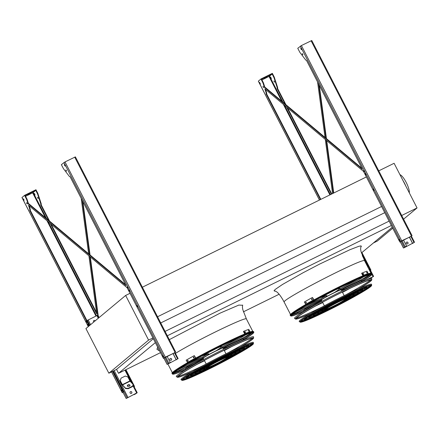 <?xml version="1.0" encoding="UTF-8"?>
<svg xmlns="http://www.w3.org/2000/svg" width="439" height="439" viewBox="0 0 439 439"><rect width="100%" height="100%" fill="white"/><g stroke="black" fill="none" stroke-linecap="round" stroke-linejoin="round"><path stroke-width="0.66" d="M125.642 295.452L85.918 328.564L108.861 373.205L148.585 340.093L125.642 295.452L130.004 293.307M148.585 340.093L152.948 337.948M108.861 373.205L116.461 369.462L153.343 338.721M155.346 342.623L118.546 373.298L160.498 352.643M243.409 311.827L279.111 294.256M118.546 373.298L116.544 369.397M392.252 227.265L361.396 252.979M167.33 335.78L391.347 225.503M165.08 331.407L389.097 221.124M160.734 322.945L384.751 212.668M157.557 316.76L381.573 206.484M142.368 287.216L366.389 176.939M361.824 280.367A45.212 2.81 152.8 0 0 370 274.913A45.212 2.81 152.8 0 0 370.549 274.424M291.798 314.895A45.212 2.81 152.8 0 0 292.204 314.812M292.736 314.675A45.212 2.81 152.8 0 0 303.761 310.368A45.294 2.815 -27.2 0 1 292.643 314.719M243.629 338.551A45.212 2.81 152.8 0 0 251.805 333.097A45.212 2.81 152.8 0 0 252.354 332.608M173.603 373.079A45.212 2.81 152.8 0 0 174.009 372.996M174.546 372.859A45.212 2.81 152.8 0 0 185.571 368.551M378.758 170.848L394.107 163.292L417.05 207.932L403.584 219.16M392.735 228.203L377.331 241.044L373.391 242.981M417.05 207.932L401.701 215.494M409.307 192.869A10.739 2.87 -116.2 0 0 406.218 182.454A10.739 2.87 -116.2 0 0 399.962 174.684M405.877 186.191A10.739 2.87 -116.2 0 0 402.98 180.55M370.28 277.986L370.439 278.299L373.6 276.372L365.66 280.241M365.863 280.164L373.337 276.51L370.439 278.299M370.351 277.953L370.5 278.244M368.985 269.327L369.512 268.086L369.117 269.584M366.933 265.326L369.512 268.086M407.716 243.771A0.977 0.938 50.2 0 0 407.908 242.63A0.977 0.938 50.2 0 0 406.47 242.273M404.006 247.81L414.515 242.268L404.072 247.755L406.64 246.103L405.202 246.811L404.006 247.81M406.278 243.409A0.977 0.938 -129.8 0 1 406.498 242.246A0.977 0.938 -129.8 0 1 407.968 242.58A0.977 0.938 -129.8 0 1 407.749 243.744A0.977 0.938 -129.8 0 1 406.278 243.409M403.468 239.941L406.64 246.103M409.307 237.065L412.484 243.25M409.378 237.033L412.545 243.195M171.331 360.139A0.977 0.938 50.2 0 0 171.523 358.998A0.977 0.938 50.2 0 0 170.085 358.636M167.621 364.172L178.13 358.636L167.687 364.123L170.189 362.526L168.817 363.179L167.621 364.172M169.893 359.777A0.977 0.938 -129.8 0 1 170.112 358.614A0.977 0.938 -129.8 0 1 171.583 358.948A0.977 0.938 -129.8 0 1 171.364 360.112A0.977 0.938 -129.8 0 1 169.893 359.777M167.083 356.309L170.25 362.471M172.922 353.433L176.099 359.618M172.993 353.4L176.16 359.563M130.114 392.938A0.977 0.938 -129.8 0 1 130.334 391.775A0.977 0.938 -129.8 0 1 131.799 392.109A0.977 0.938 -129.8 0 1 131.579 393.273A0.977 0.938 -129.8 0 1 130.114 392.938M136.683 392.96L126.18 398.497L136.622 393.015L134.054 394.661L135.486 393.959L137.215 392.74L136.683 392.96L132.891 385.579M98.715 317.896L97.431 315.334L86.949 320.618M93.743 322.045A0.977 0.938 -129.8 0 1 93.754 320.607A0.977 0.938 -129.8 0 1 95.175 320.849M122.207 384.756L120.165 380.783L121.065 378.133L120.264 380.695L122.497 384.954L125.532 388.191L128.139 388.345L128.221 388.713L125.614 388.559L122.207 384.756M95.109 320.898A0.977 0.938 50.2 0 0 93.727 320.629M131.552 393.3A0.977 0.938 50.2 0 0 131.738 392.159A0.977 0.938 50.2 0 0 130.301 391.797M133.895 394.354L134.054 394.661M133.966 394.321L134.114 394.612M128.056 397.229L128.204 397.52M133.127 384.449L132.446 386.633L133.127 384.449L130.092 381.211L127.864 376.958L125.285 376.053L121.065 378.133M129.28 386.271A1.366 0.867 -13 0 0 129.971 385.277A1.366 0.867 -13 0 0 128.44 384.74A1.366 0.867 -13 0 0 127.305 385.892A1.366 0.867 -13 0 0 129.28 386.271M132.358 386.265L128.139 388.345M132.446 386.633L128.221 388.713M129.982 385.469A1.366 0.867 -13 0 0 128.528 385.102A1.366 0.867 -13 0 0 127.381 386.068M125.614 388.559L125.532 388.191M311.739 40.531L301.395 45.557L297.752 48.306L299.897 52.395L305.851 60.176L306.427 60.264L362.471 169.311L264.349 87.235L263.038 83.119L260.953 78.976L258.373 81.166M361.961 168.329L264.772 87.026L264.349 87.235M264.772 87.026L263.455 82.911L261.6 79.201L272.153 74.01L274.013 77.719L277.228 87.784L277.064 88.486L285.015 103.961M265.546 89.435L266.676 92.975L266.709 93.518L266.089 93.891L266.253 93.183L264.876 88.876L363.552 171.424L399.847 242.037L411.381 236.171M332.575 193.583L325.299 139.421M325.03 137.434L317.578 81.967M286.607 107.056L331.379 194.17M261.973 79.936L269.557 76.172L272.153 74.01M369.578 268.498L370.467 270.276M361.538 252.864L369.183 267.73M318.665 84.079L325.936 138.192M326.199 140.178L333.327 193.215M270.808 77.977L271.384 78.608L270.605 77.034L270.808 77.977M274.112 81.659L274.562 82.153L273.958 80.924L274.112 81.659M266.511 93.683L320.827 199.366M266.089 93.891L320.404 199.575M411.431 236.275L401.718 240.764L399.847 242.037M302.405 54.332L302.85 54.82L302.696 54.09L302.246 53.596L302.405 54.332M300.995 49.069L301.571 49.7L301.368 48.756L300.792 48.125L300.995 49.069M399.21 240.089L399.688 240.621L399.046 239.304L399.21 240.089M373.419 189.9L373.896 190.433L373.726 189.643L373.249 189.116L373.419 189.9M365.446 174.387L365.923 174.914L365.753 174.129L365.275 173.603L365.446 174.387M363.744 171.221L364.189 171.715L364.03 170.98L363.585 170.486L363.744 171.221M259.833 83.377L260.409 84.014L259.63 82.433L259.833 83.377M263.137 87.059L263.587 87.553L262.983 86.329L263.137 87.059M319.274 85.265L326.44 138.614M326.709 140.601L333.75 193.006M361.912 252.551L370.906 270.051L370.483 270.259M370.516 270.38L370.906 270.051M273.799 77.22L274.221 77.012L272.35 73.368L260.953 78.976M274.221 77.012L277.651 87.575L277.486 88.277L285.943 104.734M287.534 107.829L331.802 193.967M277.064 88.486L277.486 88.277M264.898 77.966L266.61 77.105L264.898 77.966M264.432 78.438L265.628 77.835L264.432 78.438M75.354 156.899L65.01 161.925L61.367 164.669L63.512 168.757L69.466 176.544L70.042 176.632L126.081 285.679L27.964 203.603L26.647 199.487L24.568 195.344L21.988 197.534M125.576 284.697L28.387 203.394L27.964 203.603M28.387 203.394L27.07 199.279L25.21 195.569L35.768 190.378L37.622 194.082L40.843 204.146L40.679 204.854L48.63 220.329M29.155 205.803L30.291 209.343L30.324 209.886L29.704 210.254L29.868 209.551L28.491 205.243L127.167 287.792L163.462 358.405L174.991 352.539M30.126 210.051L89.501 325.579M112.944 371.196L123.546 391.824L122.272 392.746L123.052 392.417M123.041 392.389L123.546 391.824M50.222 223.424L96.723 313.901L88.914 255.789M88.645 253.802L81.193 198.335M35.768 190.378L33.172 192.534L25.588 196.304M133.193 384.866L134.076 386.644M89.814 256.546L97.804 316.014L98.759 317.863M125.488 369.879L132.797 384.098M82.28 200.447L89.551 254.554M34.423 194.34L34.994 194.976L34.796 194.033L34.22 193.401L34.423 194.34M37.727 198.027L38.171 198.521L38.017 197.786L37.567 197.292L37.727 198.027M175.046 352.638L165.333 357.132L163.462 358.405M82.889 201.633L90.055 254.982M90.324 256.969L98.226 315.806L99.126 317.551M125.911 369.671L134.521 386.419L134.098 386.627M134.131 386.743L134.521 386.419M37.414 193.588L37.836 193.379L35.965 189.736L24.568 195.344M37.836 193.379L41.266 203.943L41.101 204.645L49.558 221.102M51.149 224.197L96.531 312.508M29.704 210.254L89.128 325.886M112.521 371.405L123.123 392.032M66.02 170.694L65.861 169.964L66.311 170.458L66.465 171.188L66.02 170.694M64.61 165.432L64.407 164.493L64.977 165.124L65.181 166.068L64.61 165.432M162.825 356.457L162.655 355.672L163.138 356.199L163.303 356.989L162.825 356.457M137.034 306.268L136.864 305.484L137.341 306.01L137.511 306.795L137.034 306.268M129.061 290.755L128.89 289.965L129.538 291.282L129.061 290.755M127.359 287.589L127.2 286.854L127.645 287.347L127.804 288.083L127.359 287.589M23.448 199.745L23.245 198.801L23.821 199.438L24.019 200.376L23.448 199.745M86.318 321.798L86.165 321.063L86.768 322.286L86.318 321.798M121.663 390.77L121.499 389.986L121.976 390.512L122.141 391.297L121.663 390.77M87.899 325.063L87.729 324.278L88.206 324.805L88.376 325.59L87.899 325.063M26.752 203.427L26.592 202.697L27.042 203.191L27.196 203.921L26.752 203.427M98.226 315.806L97.804 316.014M40.679 204.854L41.101 204.645M28.513 194.334L30.225 193.467L28.513 194.334M28.047 194.806L29.243 194.203L28.047 194.806M360.249 282.486A45.64 2.837 152.8 0 0 370.818 275.593A45.64 2.837 152.8 0 0 371.97 274.26A45.64 2.837 152.8 0 0 330.062 292.495A45.64 2.837 152.8 0 0 290.832 315.959A45.64 2.837 152.8 0 0 304.348 311.213M315.46 306.082A45.64 2.837 152.8 0 0 322.714 302.559M342.519 292.379A45.64 2.837 152.8 0 0 349.609 288.538M370.587 274.424A45.294 2.815 -27.2 0 1 370.072 274.874A45.294 2.815 -27.2 0 1 361.835 280.373M292.259 314.818A45.294 2.815 -27.2 0 1 291.776 314.928M359.673 282.738A44.745 2.782 152.8 0 0 370.044 275.977A44.745 2.782 152.8 0 0 371.174 274.666A44.745 2.782 152.8 0 0 330.084 292.544A44.745 2.782 152.8 0 0 291.628 315.548A44.745 2.782 152.8 0 0 304.885 310.894M316.365 305.582A44.745 2.782 152.8 0 0 322.687 302.504M342.491 292.33A44.745 2.782 152.8 0 0 348.67 288.983M365.682 287.957A34.335 2.135 -27.2 0 1 365.16 288.428A34.335 2.135 -27.2 0 1 362.855 290.102M309.023 317.77A34.335 2.135 -27.2 0 1 305.632 318.813M366.203 286.81A35.312 2.195 -27.2 0 1 366.883 286.897L367.24 287.589A35.312 2.195 152.8 0 0 334.831 301.78A35.312 2.195 152.8 0 0 304.43 319.872A35.312 2.195 152.8 0 0 332.586 307.849A35.312 2.195 152.8 0 0 366.362 288.703A35.312 2.195 152.8 0 0 367.24 287.589M304.43 319.872L304.073 319.18A35.312 2.195 -27.2 0 1 304.397 318.571M365.517 289.12A34.335 2.135 152.8 0 0 366.373 288.039A34.335 2.135 152.8 0 0 334.858 301.834A34.335 2.135 152.8 0 0 305.297 319.427A34.335 2.135 152.8 0 0 332.674 307.734A34.335 2.135 152.8 0 0 365.517 289.12M361.302 290.206A29.512 1.833 -27.2 0 1 360.99 290.481A29.512 1.833 -27.2 0 1 358.636 292.165M313.155 315.542A29.512 1.833 -27.2 0 1 310.011 316.568M362.29 288.999A30.489 1.893 -27.2 0 1 362.592 289.103L362.949 289.795A30.489 1.893 152.8 0 0 334.968 302.043A30.489 1.893 152.8 0 0 308.721 317.666A30.489 1.893 152.8 0 0 333.031 307.284A30.489 1.893 152.8 0 0 362.191 290.755A30.489 1.893 152.8 0 0 362.949 289.795M308.721 317.666L308.365 316.974A30.489 1.893 -27.2 0 1 308.458 316.667M361.346 291.172A29.512 1.833 152.8 0 0 362.082 290.245A29.512 1.833 152.8 0 0 334.995 302.098A29.512 1.833 152.8 0 0 309.588 317.221A29.512 1.833 152.8 0 0 333.119 307.174A29.512 1.833 152.8 0 0 361.346 291.172M356.891 292.473A24.688 1.536 -27.2 0 1 356.819 292.533A24.688 1.536 -27.2 0 1 354.377 294.251M317.331 313.292A24.688 1.536 -27.2 0 1 314.423 314.297M358.158 291.227A25.665 1.597 -27.2 0 1 358.301 291.309L358.658 292.001A25.665 1.597 152.8 0 0 335.105 302.312A25.665 1.597 152.8 0 0 313.012 315.46A25.665 1.597 152.8 0 0 333.475 306.724A25.665 1.597 152.8 0 0 358.021 292.808A25.665 1.597 152.8 0 0 358.658 292.001M313.012 315.46L312.656 314.768A25.665 1.597 -27.2 0 1 312.678 314.604M357.176 293.225A24.688 1.536 152.8 0 0 357.79 292.445A24.688 1.536 152.8 0 0 335.133 302.367A24.688 1.536 152.8 0 0 313.88 315.015A24.688 1.536 152.8 0 0 333.563 306.609A24.688 1.536 152.8 0 0 357.176 293.225M352.418 294.772A19.859 1.235 -27.2 0 1 350.059 296.369M321.567 311.01A19.859 1.235 -27.2 0 1 318.895 311.997M353.982 293.477A20.836 1.295 -27.2 0 1 354.015 293.515L354.372 294.207A20.836 1.295 152.8 0 0 335.242 302.581A20.836 1.295 152.8 0 0 317.298 313.259A20.836 1.295 152.8 0 0 333.92 306.159A20.836 1.295 152.8 0 0 353.85 294.865A20.836 1.295 152.8 0 0 354.372 294.207M317.298 313.259L316.947 312.563A20.836 1.295 -27.2 0 1 316.936 312.519M353.005 295.277A19.859 1.235 152.8 0 0 353.499 294.651A19.859 1.235 152.8 0 0 335.27 302.636A19.859 1.235 152.8 0 0 318.171 312.809A19.859 1.235 152.8 0 0 334.008 306.049A19.859 1.235 152.8 0 0 353.005 295.277M347.814 297.137A15.036 0.933 -27.2 0 1 347.106 297.615M324.3 309.33A15.036 0.933 -27.2 0 1 323.499 309.632M341.454 301.812A15.036 0.933 152.8 0 0 348.835 297.329A15.036 0.933 152.8 0 0 349.208 296.857A15.036 0.933 152.8 0 0 335.407 302.899A15.036 0.933 152.8 0 0 322.462 310.603A15.036 0.933 152.8 0 0 328.185 308.507M339.94 302.701A16.013 0.993 152.8 0 0 349.68 296.918A16.013 0.993 152.8 0 0 350.081 296.413A16.013 0.993 152.8 0 0 335.38 302.844A16.013 0.993 152.8 0 0 321.589 311.053A16.013 0.993 152.8 0 0 330.869 307.322M319.213 301.286A13.669 0.851 -27.2 0 1 319.197 301.269A13.669 0.851 -27.2 0 1 321.079 299.766A30.34 1.888 152.8 0 0 298.432 310.488L295.754 312.003A43.697 2.716 152.8 0 0 292.506 314.758L293.071 314.505A38.83 2.414 -27.2 0 1 319.169 301.33L319.213 301.291M320.662 298.882L305.796 305.698A30.34 1.888 -27.2 0 1 320.635 298.899L321.112 299.173L321.079 299.766M320.635 298.899L321.112 299.173M293.071 314.505L319.169 301.33M326.907 296.407A13.669 0.851 -27.2 0 1 334.37 292.555A30.34 1.888 152.8 0 0 337.778 288.851L335.22 290.003A43.697 2.716 152.8 0 0 320.925 297.412L320.689 297.587A38.83 2.414 -27.2 0 1 326.682 296.523L326.907 296.407M326.682 296.523L326.095 296.237L326.237 295.656L326.051 296.171M341.476 290.349A13.477 0.84 152.8 0 0 343.007 289.285A13.477 0.84 152.8 0 0 343.342 288.862A13.477 0.84 152.8 0 0 330.973 294.273A13.477 0.84 152.8 0 0 319.373 301.181A13.477 0.84 152.8 0 0 321.672 300.528M341.344 290.097A11.524 0.719 152.8 0 0 341.608 289.751A11.524 0.719 152.8 0 0 331.028 294.382A11.524 0.719 152.8 0 0 321.112 300.287A11.524 0.719 152.8 0 0 321.54 300.271M340.22 288.802A13.477 0.84 152.8 0 0 339.051 289.301M326.062 295.771A13.477 0.84 152.8 0 0 320.717 298.871M340.752 289.608A13.669 0.851 -27.2 0 1 343.501 288.752A30.34 1.888 152.8 0 0 368.25 275.741L369.353 274.94A43.697 2.716 152.8 0 0 363.761 276.762L363.048 277.124A38.83 2.414 -27.2 0 1 340.659 289.641L340.752 289.608M343.501 288.752L343.298 288.341L343.501 288.752C352.49 284.357 360.748 280.016 368.272 275.73A0.488 0.285 -119.8 0 1 368.25 275.741M357.544 279.275L340.209 288.774L340.79 288.988L340.659 289.641L340.209 288.774A38.83 2.414 152.8 0 0 357.555 279.264M341.948 290.047L341.613 290.289A13.669 0.851 -27.2 0 1 341.487 290.371M345.883 299.019A12.819 0.796 152.8 0 0 346.92 298.279A12.819 0.796 152.8 0 0 347.238 297.872A12.819 0.796 152.8 0 0 335.473 303.025A12.819 0.796 152.8 0 0 324.432 309.594A12.819 0.796 152.8 0 0 326.15 309.16M345.263 299.568A11.134 0.691 152.8 0 0 345.894 298.948A11.134 0.691 152.8 0 0 335.676 303.42A11.134 0.691 152.8 0 0 326.089 309.122A11.134 0.691 152.8 0 0 339.407 303.02L345.263 299.568M345.894 298.948L345.734 298.641A11.134 0.691 152.8 0 0 335.517 303.119A11.134 0.691 152.8 0 0 325.936 308.82L326.089 309.122M305.945 303.069L305.588 302.378A46.188 2.87 -27.2 0 1 306.01 302.136L306.367 302.828A46.188 2.87 152.8 0 0 305.945 303.069L305.906 303.086M311.86 299.76L311.503 299.063A46.188 2.87 -27.2 0 1 311.97 298.805L312.327 299.502A46.188 2.87 152.8 0 0 311.86 299.76L311.822 299.777M312.486 297.439A46.188 2.87 152.8 0 0 304.315 302.01L305.769 304.304A45.7 2.843 -27.2 0 1 313.94 299.738L312.486 297.439L313.709 299.826A46.188 2.87 152.8 0 0 305.544 304.392M306.148 302.103A45.7 2.843 152.8 0 0 305.813 302.29L306.17 302.981M312.113 298.767A45.7 2.843 152.8 0 0 311.728 298.975L312.085 299.672M363.744 274.216A46.188 2.87 152.8 0 0 363.432 274.342L363.075 273.651A46.188 2.87 -27.2 0 1 363.388 273.524L363.755 274.21M367.317 272.86A46.188 2.87 152.8 0 0 367.081 272.943L366.724 272.246A46.188 2.87 -27.2 0 1 366.96 272.164L367.328 272.855M368.2 273.546L366.971 271.165A46.188 2.87 152.8 0 0 362.01 273.063L361.632 273.272L362.861 275.654A45.7 2.843 -27.2 0 1 367.827 273.755L368.2 273.546A46.188 2.87 152.8 0 0 363.234 275.445L362.01 273.063M363.234 275.445L362.861 275.654M363.371 274.424L363.015 273.733A45.7 2.843 152.8 0 0 362.998 273.738M366.944 273.069L366.587 272.372M370.335 280.049A42.539 2.645 -27.2 0 1 346.256 294.596M322.341 306.888A42.539 2.645 -27.2 0 1 296.501 317.995M358.273 288.955A41.99 2.612 152.8 0 0 369.901 281.503A41.99 2.612 152.8 0 0 370.966 280.274A41.99 2.612 152.8 0 0 338.107 294.157A41.99 2.612 152.8 0 0 297.291 317.249A41.99 2.612 152.8 0 0 296.314 318.637A41.99 2.612 152.8 0 0 310.757 313.38M295.518 319.049L294.585 318.434A43.434 2.7 -27.2 0 1 295.601 316.996A43.434 2.7 -27.2 0 1 337.821 293.109A43.434 2.7 -27.2 0 1 371.8 278.749L371.762 279.868A42.885 2.667 152.8 0 0 338.206 294.042A42.885 2.667 152.8 0 0 296.517 317.627A42.885 2.667 152.8 0 0 295.518 319.049A42.885 2.667 152.8 0 0 310.175 313.72M358.893 288.681A42.885 2.667 152.8 0 0 370.675 281.125A42.885 2.667 152.8 0 0 371.762 279.868M370.028 285.729A39.784 2.475 -27.2 0 1 367.218 287.803M304.617 319.976A39.784 2.475 -27.2 0 1 301.291 321.052M370.143 285.591A39.159 2.436 -27.2 0 1 367.048 288.05M304.913 319.982A39.159 2.436 -27.2 0 1 301.116 321.068M300.216 320.179A40.684 2.53 -27.2 0 1 339.764 297.807A40.684 2.53 -27.2 0 1 371.592 284.357L371.559 285.246A40.245 2.502 -27.2 0 0 340.071 298.553A40.245 2.502 -27.2 0 0 300.951 320.684A40.245 2.502 -27.2 0 0 300.013 322.017L299.266 321.529A40.684 2.53 -27.2 0 1 300.216 320.179M242.054 340.669A45.64 2.837 152.8 0 0 252.623 333.777A45.64 2.837 152.8 0 0 253.78 332.444A45.64 2.837 152.8 0 0 211.867 350.679A45.64 2.837 152.8 0 0 172.642 374.143A45.64 2.837 152.8 0 0 186.158 369.397M197.27 364.266A45.64 2.837 152.8 0 0 204.525 360.743M224.324 350.563A45.64 2.837 152.8 0 0 231.413 346.722M252.392 332.608A45.294 2.815 -27.2 0 1 251.876 333.058A45.294 2.815 -27.2 0 1 243.64 338.557M185.571 368.562A45.294 2.815 -27.2 0 1 174.448 372.903M174.069 373.002A45.294 2.815 -27.2 0 1 173.581 373.106M241.483 340.922A44.745 2.782 152.8 0 0 251.849 334.161A44.745 2.782 152.8 0 0 252.979 332.85A44.745 2.782 152.8 0 0 211.894 350.728A44.745 2.782 152.8 0 0 173.438 373.732A44.745 2.782 152.8 0 0 186.696 369.078M198.176 363.766A44.745 2.782 152.8 0 0 204.497 360.688M224.296 350.514A44.745 2.782 152.8 0 0 230.48 347.167M247.486 346.141A34.335 2.135 -27.2 0 1 246.97 346.607A34.335 2.135 -27.2 0 1 244.666 348.286M190.828 375.954A34.335 2.135 -27.2 0 1 187.442 376.997M248.008 344.994A35.312 2.195 -27.2 0 1 248.693 345.081L249.05 345.773A35.312 2.195 152.8 0 0 216.641 359.964A35.312 2.195 152.8 0 0 186.235 378.056A35.312 2.195 152.8 0 0 214.391 366.033A35.312 2.195 152.8 0 0 248.172 346.887A35.312 2.195 152.8 0 0 249.05 345.773M186.235 378.056L185.878 377.364A35.312 2.195 -27.2 0 1 186.207 376.755M247.327 347.304A34.335 2.135 152.8 0 0 248.178 346.223A34.335 2.135 152.8 0 0 216.668 360.018A34.335 2.135 152.8 0 0 187.107 377.611A34.335 2.135 152.8 0 0 214.484 365.917A34.335 2.135 152.8 0 0 247.327 347.304M243.113 348.39A29.512 1.833 -27.2 0 1 242.8 348.665A29.512 1.833 -27.2 0 1 240.446 350.349M194.965 373.726A29.512 1.833 -27.2 0 1 191.816 374.752M244.1 347.183A30.489 1.893 -27.2 0 1 244.402 347.287L244.759 347.979A30.489 1.893 152.8 0 0 216.778 360.227A30.489 1.893 152.8 0 0 190.526 375.85A30.489 1.893 152.8 0 0 214.836 365.467A30.489 1.893 152.8 0 0 244.002 348.939A30.489 1.893 152.8 0 0 244.759 347.979M190.526 375.85L190.169 375.158A30.489 1.893 -27.2 0 1 190.263 374.851M243.157 349.356A29.512 1.833 152.8 0 0 243.886 348.429A29.512 1.833 152.8 0 0 216.806 360.282A29.512 1.833 152.8 0 0 191.393 375.405A29.512 1.833 152.8 0 0 214.929 365.358A29.512 1.833 152.8 0 0 243.157 349.356M238.701 350.657A24.688 1.536 -27.2 0 1 238.629 350.717A24.688 1.536 -27.2 0 1 236.187 352.435M199.141 371.476A24.688 1.536 -27.2 0 1 196.228 372.481M239.963 349.411A25.665 1.597 -27.2 0 1 240.111 349.493L240.468 350.185A25.665 1.597 152.8 0 0 216.915 360.496A25.665 1.597 152.8 0 0 194.817 373.644A25.665 1.597 152.8 0 0 215.28 364.908A25.665 1.597 152.8 0 0 239.831 350.991A25.665 1.597 152.8 0 0 240.468 350.185M194.817 373.644L194.461 372.952A25.665 1.597 -27.2 0 1 194.482 372.788M238.986 351.409A24.688 1.536 152.8 0 0 239.601 350.629A24.688 1.536 152.8 0 0 216.943 360.551A24.688 1.536 152.8 0 0 195.684 373.199A24.688 1.536 152.8 0 0 215.373 364.793A24.688 1.536 152.8 0 0 238.986 351.409M234.228 352.956A19.859 1.235 -27.2 0 1 231.863 354.553M203.378 369.194A19.859 1.235 -27.2 0 1 200.7 370.181M235.787 351.661A20.836 1.295 -27.2 0 1 235.82 351.699L236.177 352.391A20.836 1.295 152.8 0 0 217.053 360.765A20.836 1.295 152.8 0 0 199.108 371.438A20.836 1.295 152.8 0 0 215.725 364.343A20.836 1.295 152.8 0 0 235.661 353.044A20.836 1.295 152.8 0 0 236.177 352.391M199.108 371.438L198.752 370.746A20.836 1.295 -27.2 0 1 198.741 370.703M234.816 353.461A19.859 1.235 152.8 0 0 235.309 352.835A19.859 1.235 152.8 0 0 217.08 360.814A19.859 1.235 152.8 0 0 199.975 370.993A19.859 1.235 152.8 0 0 215.812 364.233A19.859 1.235 152.8 0 0 234.816 353.461M229.619 355.321A15.036 0.933 -27.2 0 1 228.911 355.799M206.105 367.514A15.036 0.933 -27.2 0 1 205.304 367.816M223.259 359.996A15.036 0.933 152.8 0 0 230.645 355.513A15.036 0.933 152.8 0 0 231.018 355.041A15.036 0.933 152.8 0 0 217.217 361.083A15.036 0.933 152.8 0 0 204.267 368.787A15.036 0.933 152.8 0 0 209.996 366.691M221.75 360.885A16.013 0.993 152.8 0 0 231.49 355.102A16.013 0.993 152.8 0 0 231.885 354.597A16.013 0.993 152.8 0 0 217.184 361.028A16.013 0.993 152.8 0 0 203.4 369.237A16.013 0.993 152.8 0 0 212.674 365.506M201.024 359.47A13.669 0.851 -27.2 0 1 201.007 359.453A13.669 0.851 -27.2 0 1 202.884 357.95A30.34 1.888 152.8 0 0 180.242 368.672L177.559 370.187A43.697 2.716 152.8 0 0 174.316 372.941L174.881 372.689A38.83 2.414 -27.2 0 1 200.974 359.514L201.024 359.475M202.467 357.066L187.601 363.882A30.34 1.888 -27.2 0 1 202.439 357.083L202.917 357.357L202.884 357.95M202.439 357.083L202.917 357.357M173.657 372.733L174.881 372.689L200.974 359.514M208.712 354.591A13.669 0.851 -27.2 0 1 216.18 350.739A30.34 1.888 152.8 0 0 219.588 347.035L217.031 348.187A43.697 2.716 152.8 0 0 202.73 355.595L202.494 355.771A38.83 2.414 -27.2 0 1 208.487 354.707L208.712 354.591M208.487 354.707L207.899 354.421L208.042 353.839L207.856 354.355M223.281 348.533A13.477 0.84 152.8 0 0 224.817 347.469A13.477 0.84 152.8 0 0 225.152 347.046A13.477 0.84 152.8 0 0 212.783 352.457A13.477 0.84 152.8 0 0 201.177 359.365A13.477 0.84 152.8 0 0 203.482 358.712M223.149 348.281A11.524 0.719 152.8 0 0 223.413 347.935A11.524 0.719 152.8 0 0 212.838 352.566A11.524 0.719 152.8 0 0 202.917 358.471A11.524 0.719 152.8 0 0 203.35 358.454M222.024 346.986A13.477 0.84 152.8 0 0 220.855 347.485M207.867 353.955A13.477 0.84 152.8 0 0 202.527 357.055M222.557 347.792A13.669 0.851 -27.2 0 1 225.306 346.936A30.34 1.888 152.8 0 0 250.06 333.925L251.157 333.124A43.697 2.716 152.8 0 0 245.566 334.946L244.858 335.308A38.83 2.414 -27.2 0 1 222.463 347.825L222.557 347.792M225.306 346.936L225.103 346.525L225.306 346.936C234.3 342.541 242.553 338.2 250.076 333.914A0.488 0.285 -119.8 0 1 250.06 333.925C252.348 332.526 251.152 333.152 251.437 332.477M239.348 337.454L222.013 346.958L222.595 347.172L222.463 347.825L222.013 346.958A38.83 2.414 152.8 0 0 239.365 337.448M223.758 348.231L223.424 348.473A13.669 0.851 -27.2 0 1 223.292 348.555M227.693 357.198A12.819 0.796 152.8 0 0 228.724 356.457A12.819 0.796 152.8 0 0 229.043 356.056A12.819 0.796 152.8 0 0 217.278 361.204A12.819 0.796 152.8 0 0 206.242 367.778A12.819 0.796 152.8 0 0 207.96 367.339M227.073 357.747A11.134 0.691 152.8 0 0 227.698 357.132A11.134 0.691 152.8 0 0 217.481 361.604A11.134 0.691 152.8 0 0 207.899 367.306A11.134 0.691 152.8 0 0 221.212 361.204L227.073 357.747M227.698 357.132L227.545 356.825A11.134 0.691 152.8 0 0 217.327 361.297A11.134 0.691 152.8 0 0 207.74 367.004L207.899 367.306M187.749 361.253L187.393 360.562A46.188 2.87 -27.2 0 1 187.815 360.32L188.172 361.012A46.188 2.87 152.8 0 0 187.749 361.253L187.711 361.27M193.665 357.939L193.308 357.247A46.188 2.87 -27.2 0 1 193.78 356.989L194.137 357.681A46.188 2.87 152.8 0 0 193.665 357.939L193.626 357.961M194.29 355.623A46.188 2.87 152.8 0 0 186.125 360.194L187.579 362.488A45.7 2.843 -27.2 0 1 195.745 357.922L194.29 355.623L195.52 358.01A46.188 2.87 152.8 0 0 187.349 362.576M187.952 360.287A45.7 2.843 152.8 0 0 187.618 360.474L187.974 361.165M193.923 356.951A45.7 2.843 152.8 0 0 193.539 357.159L193.895 357.856M245.549 332.4A46.188 2.87 152.8 0 0 245.242 332.526L244.885 331.835A46.188 2.87 -27.2 0 1 245.192 331.708L245.566 332.394M249.122 331.039A46.188 2.87 152.8 0 0 248.891 331.121L248.534 330.43A46.188 2.87 -27.2 0 1 248.765 330.347L249.122 331.039M250.005 331.73L248.781 329.349A46.188 2.87 152.8 0 0 243.815 331.247L243.442 331.456L244.666 333.838A45.7 2.843 -27.2 0 1 249.632 331.939L250.005 331.73A46.188 2.87 152.8 0 0 245.039 333.629L243.815 331.247M245.039 333.629L244.666 333.838M245.176 332.608L244.819 331.917A45.7 2.843 152.8 0 0 244.803 331.922M248.748 331.247L248.392 330.556M252.14 338.233A42.539 2.645 -27.2 0 1 228.06 352.78M204.146 365.072A42.539 2.645 -27.2 0 1 178.305 376.179M240.084 347.139A41.99 2.612 152.8 0 0 251.706 339.687A41.99 2.612 152.8 0 0 252.771 338.458A41.99 2.612 152.8 0 0 219.917 352.336A41.99 2.612 152.8 0 0 179.101 375.433A41.99 2.612 152.8 0 0 178.119 376.821A41.99 2.612 152.8 0 0 192.567 371.564M177.323 377.233L176.39 376.618A43.434 2.7 -27.2 0 1 177.405 375.18A43.434 2.7 -27.2 0 1 219.626 351.293A43.434 2.7 -27.2 0 1 253.61 336.932L253.566 338.052A42.885 2.667 152.8 0 0 220.01 352.226A42.885 2.667 152.8 0 0 178.327 375.811A42.885 2.667 152.8 0 0 177.323 377.233A42.885 2.667 152.8 0 0 191.98 371.904M240.704 346.865A42.885 2.667 152.8 0 0 252.48 339.309A42.885 2.667 152.8 0 0 253.566 338.052M251.832 343.913A39.784 2.475 -27.2 0 1 249.023 345.987M186.421 378.16A39.784 2.475 -27.2 0 1 183.101 379.236M251.948 343.775A39.159 2.436 -27.2 0 1 248.858 346.234M186.718 378.166A39.159 2.436 -27.2 0 1 182.92 379.252M182.026 378.363A40.684 2.53 -27.2 0 1 221.569 355.991A40.684 2.53 -27.2 0 1 253.396 342.541L253.363 343.43A40.245 2.502 -27.2 0 0 221.876 356.737A40.245 2.502 -27.2 0 0 182.756 378.868A40.245 2.502 -27.2 0 0 181.817 380.201L181.077 379.713A40.684 2.53 -27.2 0 1 182.026 378.363M242.575 305.259L238.843 305.072L220.142 313.111L169.317 339.649M157.656 347.112L157.063 349.208M275.253 291.024L274.534 291.112L274.057 290.684L275.258 289.4L282.453 284.505L302.74 272.932L319.592 264.108L349.927 249.709L358.784 246.317L360.918 245.878L361.396 246.306L360.77 247.08M370.955 273.157L364.622 260.832C365.451 256.327 280.049 300.216 284.198 302.164L290.53 314.489M252.76 331.341L246.427 319.016C247.25 315.806 196.776 340.247 175.43 353.39M363.947 280.258L364.233 280.806M362.296 255.635L367.701 266.149M369.276 269.217L371.301 273.157M371.937 274.397L373.068 276.592M363.124 280.762L363.338 281.174M361.5 252.897L369.051 267.592M369.55 268.564L373.567 276.378M371.789 277.245L371.937 277.536M412.698 243.14L412.852 243.431M410.816 236.325L413.982 242.493M411.299 236.083L414.482 242.273M400.308 241.796L403.496 248.002M401.18 241.088L404.363 247.283M402.036 240.649L405.202 246.811M176.313 359.508L176.467 359.799M174.426 352.693L177.597 358.855M174.914 352.451L178.097 358.641M163.923 358.164L167.111 364.37M164.795 357.456L167.978 363.651M165.646 357.011L168.817 363.179M88.118 319.877L90.588 324.673M114.184 370.587L127.903 397.284M96.898 315.553L98.287 318.253M124.956 370.143L131.316 382.517M123.008 392.268L126.196 398.475M87.279 320.344L89.83 325.304M113.317 371.01L127.063 397.756M125.444 369.901L132.666 383.96M133.165 384.932L137.182 392.746M135.399 393.613L135.552 393.904M129.906 380.931L122.311 384.674M130.092 381.211L122.497 384.954M263.455 82.911L263.038 83.119M269.557 76.172L282.952 102.232M284.543 105.327L330.441 194.636M258.362 81.138L319.466 200.036M300.342 46.144L400.67 241.351M301.395 45.557L401.718 240.764M311.103 40.778L411.425 235.984M269.03 76.463L281.767 101.244M283.358 104.339L329.903 194.9M263.246 82.417L262.824 82.625M277.261 88.321L277.684 88.113M274.013 77.719L274.43 77.511M277.228 87.784L277.651 87.575M266.709 93.518L266.286 93.727M266.676 92.975L266.253 93.183M27.07 199.279L26.647 199.487M33.172 192.534L46.567 218.6M48.158 221.695L96.498 315.751M74.718 157.146L175.04 352.352M65.01 161.925L165.333 357.132M63.957 162.512L164.285 357.719M21.972 197.506L88.305 326.572M111.583 371.866L122.3 392.718M32.645 192.831L45.382 217.607M46.973 220.702L95.954 316.02M26.861 198.785L26.439 198.988M40.876 204.689L41.299 204.481M37.622 194.082L38.045 193.879M40.843 204.146L41.266 203.943M30.291 209.343L29.868 209.551M30.324 209.886L29.901 210.094M371.97 274.26L371.987 273.81A45.865 2.853 152.8 0 0 329.876 292.133A45.865 2.853 152.8 0 0 290.459 315.707L290.832 315.959M290.596 315.081A45.519 2.832 -27.2 0 1 329.618 291.633A45.519 2.832 -27.2 0 1 371.399 273.557M291.973 314.703A0.488 0.488 23 0 0 292.506 314.758M295.458 312.025A0.488 0.439 55.4 0 0 295.754 312.003M298.279 310.197L298.432 310.488M326.435 295.59L320.646 297.609A0.488 0.406 -111.9 0 0 320.689 297.587M338.014 288.533A0.488 0.461 73.5 0 1 337.778 288.851M362.674 277.075A0.488 0.384 58.3 0 0 363.048 277.124M369.6 274.589A0.488 0.477 81.4 0 1 369.353 274.94M368.288 275.719A0.488 0.285 -119.8 0 1 368.272 275.73C370.538 274.342 369.347 274.973 369.633 274.293M358.987 283.04A43.697 2.716 152.8 0 0 361.818 281.344L361.615 281.394A38.83 2.414 -27.2 0 1 341.783 290.19M346.552 287.254A38.83 2.414 152.8 0 0 361.171 280.526L361.368 280.477M346.585 287.232L361.176 280.521L361.615 281.394M321.699 300.578A30.34 1.888 152.8 0 0 304.589 310.746L305.489 310.532A43.697 2.716 152.8 0 0 305.528 310.51L305.462 310.543A0.488 0.335 -113.8 0 0 305.489 310.532M317.759 304.836L317.474 304.973A43.697 2.716 152.8 0 0 317.781 304.825L318.363 304.496A38.83 2.414 -27.2 0 1 318.368 304.485M304.589 310.746A0.488 0.466 51.9 0 1 304.062 309.929A0.488 0.466 51.9 0 1 304.145 309.879A30.34 1.888 -27.2 0 1 312.996 304.293M317.77 304.831L318.626 304.112M305.434 310.554A0.488 0.335 -113.8 0 0 305.462 310.543C304.183 311.07 303.634 311.108 303.815 310.669L304.062 309.929L312.98 304.304M366.96 272.164L366.669 272.328M363.388 273.524L363.015 273.733M301.335 320.717A39.905 2.48 152.8 0 0 345.8 301.313A39.905 2.48 152.8 0 0 360.37 289.169A39.905 2.48 152.8 0 0 301.335 320.717M301.642 320.563A39.548 2.458 -27.2 0 1 360.15 289.301A39.548 2.458 -27.2 0 1 345.712 301.335A39.548 2.458 -27.2 0 1 301.642 320.563M300.885 321.348A39.159 2.436 152.8 0 0 310.34 318.215M362.449 291.43A39.159 2.436 152.8 0 0 370.5 285.569M253.78 332.444L253.797 331.994A45.865 2.853 152.8 0 0 211.68 350.317A45.865 2.853 152.8 0 0 172.264 373.891L172.642 374.143M172.406 373.265A45.519 2.832 -27.2 0 1 211.428 349.817A45.519 2.832 -27.2 0 1 253.204 331.741M173.784 372.887A0.488 0.488 23 0 0 174.316 372.941M177.268 370.209A0.488 0.439 55.4 0 0 177.559 370.187M180.089 368.381L180.242 368.672M208.245 353.774L202.456 355.793A0.488 0.406 -111.9 0 0 202.494 355.771M219.818 346.717A0.488 0.461 73.5 0 1 219.588 347.035M244.485 335.253A0.488 0.384 58.3 0 0 244.858 335.308M251.41 332.773A0.488 0.477 81.4 0 1 251.157 333.124M240.797 341.218A43.697 2.716 152.8 0 0 243.623 339.523L243.42 339.577A38.83 2.414 -27.2 0 1 223.588 348.374M228.357 345.433A38.83 2.414 152.8 0 0 242.976 338.71L243.42 339.577M203.504 358.762A30.34 1.888 152.8 0 0 186.394 368.93L187.294 368.716A43.697 2.716 152.8 0 0 187.338 368.694M199.295 363.152A43.697 2.716 152.8 0 0 199.586 363.009L200.173 362.68A38.83 2.414 -27.2 0 1 200.173 362.669A0.488 0.488 -174 0 0 200.255 362.625M186.394 368.93A0.488 0.466 51.9 0 1 185.873 368.112A0.488 0.466 51.9 0 1 185.949 368.063A30.34 1.888 -27.2 0 1 194.806 362.477M248.765 330.347L248.479 330.512M245.192 331.708L244.819 331.917M183.14 378.901A39.905 2.48 152.8 0 0 227.611 359.497A39.905 2.48 152.8 0 0 242.174 347.353A39.905 2.48 152.8 0 0 183.14 378.901M183.453 378.747A39.548 2.458 -27.2 0 1 241.955 347.485A39.548 2.458 -27.2 0 1 227.517 359.519A39.548 2.458 -27.2 0 1 183.453 378.747M182.695 379.532A39.159 2.436 152.8 0 0 192.15 376.393M244.254 349.614A39.159 2.436 152.8 0 0 252.31 343.753M275.055 290.986L276.746 291.875C278.266 292.939 281.125 296.347 284.198 302.164M364.622 260.832L360.984 251.421L360.617 249.143L360.858 246.883M172.335 372.673L167.901 364.041M156.86 349.17L159.703 351.101M246.427 319.016L242.794 309.605L242.421 307.327L242.663 305.067M361.522 252.875L369.122 267.669M369.567 268.525L373.6 276.372M411.327 236.072L414.515 242.268M400.286 241.818L403.479 248.03M174.941 352.44L178.13 358.636M163.901 358.186L167.094 364.392M122.986 392.29L126.18 398.497M97.431 315.334L98.737 317.88M125.466 369.89L132.737 384.037M133.182 384.893L137.215 392.74M311.767 40.503L412.089 235.71M258.335 81.171L319.433 200.052M75.382 156.866L175.704 352.078M21.95 197.539L88.277 326.594M111.55 371.882L122.272 392.746M371.987 273.81C371.509 273.069 370.84 272.91 369.967 273.321C362.389 274.605 313.633 298.986 296.868 309.835C287.216 316.365 291.09 314.554 290.19 315.18L290.459 315.707M321.255 310.4L321.589 311.053M349.746 295.76L350.081 296.413M293.082 314.5L291.847 314.549M320.646 297.609L319.949 297.401M339.435 287.83L339.627 288.555C339.479 288.626 340.532 288.621 334.414 292.528M361.176 280.521L362.12 280.614L361.846 281.322L359.003 283.029M321.37 299.947L322.056 301.275M322.544 302.224L324.377 305.791M341.174 289.767L341.86 291.101M342.349 292.05L344.176 295.612M324.207 309.155L324.432 309.594M347.013 297.439L347.238 297.872M300.013 322.017C301.648 325.145 374.527 287.408 371.559 285.246M300.83 321.282L301.714 320.519C308.414 314.061 369.929 283.193 370.576 285.58L370.483 285.487M253.797 331.994C253.319 331.253 252.644 331.094 251.777 331.505C244.199 332.789 195.437 357.17 178.673 368.019C169.026 374.549 172.9 372.738 172 373.364L172.264 373.891M203.065 368.584L203.4 369.237M231.551 353.944L231.885 354.597M202.456 355.793L201.759 355.585M221.24 346.014L221.432 346.739C221.289 346.81 222.343 346.805 216.224 350.712M228.39 345.416L242.986 338.705L243.93 338.798L243.656 339.506L240.808 341.213M200.436 362.296L199.279 363.157M187.321 368.705L187.266 368.727C185.993 369.254 185.445 369.292 185.62 368.853L185.873 368.112L194.784 362.488M203.18 358.125L203.866 359.459M204.349 360.408L206.182 363.975M222.979 347.951L223.665 349.285M224.153 350.234L225.986 353.796M206.017 367.339L206.242 367.778M228.823 355.623L229.043 356.056M181.817 380.201C183.453 383.329 256.332 345.592 253.363 343.43M182.635 379.466L183.524 378.698C190.219 372.245 251.739 341.377 252.381 343.764L252.293 343.671"/></g></svg>
